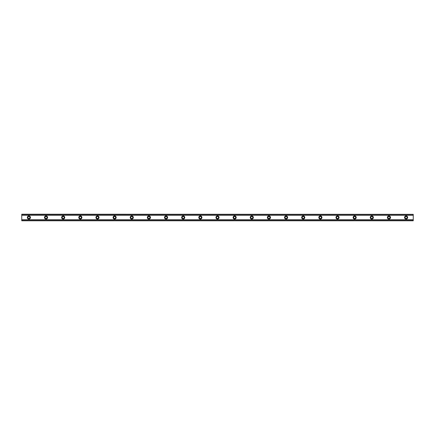 <?xml version="1.0" encoding="UTF-8"?>
<svg xmlns="http://www.w3.org/2000/svg" width="435" height="435" viewBox="0 0 435 435"><rect width="100%" height="100%" fill="white"/><g stroke="black" fill="none" stroke-linecap="round" stroke-linejoin="round"><path stroke-width="0.65" d="M28.895 218.5A1 1 0 0 1 27.894 217.5A1 1 0 0 1 28.895 216.499A1 1 0 0 1 29.895 217.5A1 1 0 0 1 28.895 218.5M406.105 218.5A1 1 0 0 1 405.105 217.5A1 1 0 0 1 406.105 216.499A1 1 0 0 1 407.106 217.5A1 1 0 0 1 406.105 218.5M388.961 218.5A1 1 0 0 1 387.96 217.5A1 1 0 0 1 388.961 216.499A1 1 0 0 1 389.961 217.5A1 1 0 0 1 388.961 218.5M371.816 218.5A1 1 0 0 1 370.816 217.5A1 1 0 0 1 371.816 216.499A1 1 0 0 1 372.817 217.5A1 1 0 0 1 371.816 218.5M354.666 218.5A1 1 0 0 1 353.666 217.5A1 1 0 0 1 354.666 216.499A1 1 0 0 1 355.667 217.5A1 1 0 0 1 354.666 218.5M337.522 218.5A1 1 0 0 1 336.521 217.5A1 1 0 0 1 337.522 216.499A1 1 0 0 1 338.522 217.5A1 1 0 0 1 337.522 218.5M320.377 218.5A1 1 0 0 1 319.377 217.5A1 1 0 0 1 320.377 216.499A1 1 0 0 1 321.378 217.5A1 1 0 0 1 320.377 218.5M303.228 218.5A1 1 0 0 1 302.227 217.5A1 1 0 0 1 303.228 216.499A1 1 0 0 1 304.228 217.5A1 1 0 0 1 303.228 218.5M286.083 218.5A1 1 0 0 1 285.083 217.5A1 1 0 0 1 286.083 216.499A1 1 0 0 1 287.084 217.5A1 1 0 0 1 286.083 218.5M268.939 218.5A1 1 0 0 1 267.938 217.5A1 1 0 0 1 268.939 216.499A1 1 0 0 1 269.939 217.5A1 1 0 0 1 268.939 218.5M251.794 218.5A1 1 0 0 1 250.794 217.5A1 1 0 0 1 251.794 216.499A1 1 0 0 1 252.795 217.5A1 1 0 0 1 251.794 218.5M234.644 218.5A1 1 0 0 1 233.644 217.5A1 1 0 0 1 234.644 216.499A1 1 0 0 1 235.645 217.5A1 1 0 0 1 234.644 218.5M217.5 218.5A1 1 0 0 1 216.499 217.5A1 1 0 0 1 217.5 216.499A1 1 0 0 1 218.5 217.5A1 1 0 0 1 217.5 218.5M200.356 218.5A1 1 0 0 1 199.355 217.5A1 1 0 0 1 200.356 216.499A1 1 0 0 1 201.356 217.5A1 1 0 0 1 200.356 218.5M183.206 218.5A1 1 0 0 1 182.205 217.5A1 1 0 0 1 183.206 216.499A1 1 0 0 1 184.206 217.5A1 1 0 0 1 183.206 218.5M166.061 218.5A1 1 0 0 1 165.061 217.5A1 1 0 0 1 166.061 216.499A1 1 0 0 1 167.062 217.5A1 1 0 0 1 166.061 218.5M148.917 218.5A1 1 0 0 1 147.916 217.5A1 1 0 0 1 148.917 216.499A1 1 0 0 1 149.917 217.5A1 1 0 0 1 148.917 218.5M131.772 218.5A1 1 0 0 1 130.772 217.5A1 1 0 0 1 131.772 216.499A1 1 0 0 1 132.773 217.5A1 1 0 0 1 131.772 218.5M114.623 218.5A1 1 0 0 1 113.622 217.5A1 1 0 0 1 114.623 216.499A1 1 0 0 1 115.623 217.5A1 1 0 0 1 114.623 218.5M97.478 218.5A1 1 0 0 1 96.478 217.5A1 1 0 0 1 97.478 216.499A1 1 0 0 1 98.479 217.5A1 1 0 0 1 97.478 218.5M80.334 218.5A1 1 0 0 1 79.333 217.5A1 1 0 0 1 80.334 216.499A1 1 0 0 1 81.334 217.5A1 1 0 0 1 80.334 218.5M63.184 218.5A1 1 0 0 1 62.183 217.5A1 1 0 0 1 63.184 216.499A1 1 0 0 1 64.184 217.5A1 1 0 0 1 63.184 218.5M46.039 218.5A1 1 0 0 1 45.039 217.5A1 1 0 0 1 46.039 216.499A1 1 0 0 1 47.04 217.5A1 1 0 0 1 46.039 218.5M28.895 215.929A1.571 1.571 0 0 0 27.323 217.5A1.571 1.571 0 0 0 28.895 219.071A1.571 1.571 0 0 0 30.466 217.5A1.571 1.571 0 0 0 28.895 215.929M406.105 215.929A1.571 1.571 0 0 0 404.534 217.5A1.571 1.571 0 0 0 406.105 219.071A1.571 1.571 0 0 0 407.677 217.5A1.571 1.571 0 0 0 406.105 215.929M388.961 215.929A1.571 1.571 0 0 0 387.389 217.5A1.571 1.571 0 0 0 388.961 219.071A1.571 1.571 0 0 0 390.532 217.5A1.571 1.571 0 0 0 388.961 215.929M371.816 215.929A1.571 1.571 0 0 0 370.245 217.5A1.571 1.571 0 0 0 371.816 219.071A1.571 1.571 0 0 0 373.388 217.5A1.571 1.571 0 0 0 371.816 215.929M354.666 215.929A1.571 1.571 0 0 0 353.095 217.5A1.571 1.571 0 0 0 354.666 219.071A1.571 1.571 0 0 0 356.238 217.5A1.571 1.571 0 0 0 354.666 215.929M337.522 215.929A1.571 1.571 0 0 0 335.95 217.5A1.571 1.571 0 0 0 337.522 219.071A1.571 1.571 0 0 0 339.093 217.5A1.571 1.571 0 0 0 337.522 215.929M320.377 215.929A1.571 1.571 0 0 0 318.806 217.5A1.571 1.571 0 0 0 320.377 219.071A1.571 1.571 0 0 0 321.949 217.5A1.571 1.571 0 0 0 320.377 215.929M303.228 215.929A1.571 1.571 0 0 0 301.656 217.5A1.571 1.571 0 0 0 303.228 219.071A1.571 1.571 0 0 0 304.799 217.5A1.571 1.571 0 0 0 303.228 215.929M286.083 215.929A1.571 1.571 0 0 0 284.512 217.5A1.571 1.571 0 0 0 286.083 219.071A1.571 1.571 0 0 0 287.655 217.5A1.571 1.571 0 0 0 286.083 215.929M268.939 215.929A1.571 1.571 0 0 0 267.367 217.5A1.571 1.571 0 0 0 268.939 219.071A1.571 1.571 0 0 0 270.51 217.5A1.571 1.571 0 0 0 268.939 215.929M251.794 215.929A1.571 1.571 0 0 0 250.223 217.5A1.571 1.571 0 0 0 251.794 219.071A1.571 1.571 0 0 0 253.366 217.5A1.571 1.571 0 0 0 251.794 215.929M234.644 215.929A1.571 1.571 0 0 0 233.073 217.5A1.571 1.571 0 0 0 234.644 219.071A1.571 1.571 0 0 0 236.216 217.5A1.571 1.571 0 0 0 234.644 215.929M217.5 215.929A1.571 1.571 0 0 0 215.929 217.5A1.571 1.571 0 0 0 217.5 219.071A1.571 1.571 0 0 0 219.071 217.5A1.571 1.571 0 0 0 217.5 215.929M200.356 215.929A1.571 1.571 0 0 0 198.784 217.5A1.571 1.571 0 0 0 200.356 219.071A1.571 1.571 0 0 0 201.927 217.5A1.571 1.571 0 0 0 200.356 215.929M183.206 215.929A1.571 1.571 0 0 0 181.634 217.5A1.571 1.571 0 0 0 183.206 219.071A1.571 1.571 0 0 0 184.777 217.5A1.571 1.571 0 0 0 183.206 215.929M166.061 215.929A1.571 1.571 0 0 0 164.49 217.5A1.571 1.571 0 0 0 166.061 219.071A1.571 1.571 0 0 0 167.633 217.5A1.571 1.571 0 0 0 166.061 215.929M148.917 215.929A1.571 1.571 0 0 0 147.345 217.5A1.571 1.571 0 0 0 148.917 219.071A1.571 1.571 0 0 0 150.488 217.5A1.571 1.571 0 0 0 148.917 215.929M131.772 215.929A1.571 1.571 0 0 0 130.201 217.5A1.571 1.571 0 0 0 131.772 219.071A1.571 1.571 0 0 0 133.344 217.5A1.571 1.571 0 0 0 131.772 215.929M114.623 215.929A1.571 1.571 0 0 0 113.051 217.5A1.571 1.571 0 0 0 114.623 219.071A1.571 1.571 0 0 0 116.194 217.5A1.571 1.571 0 0 0 114.623 215.929M97.478 215.929A1.571 1.571 0 0 0 95.907 217.5A1.571 1.571 0 0 0 97.478 219.071A1.571 1.571 0 0 0 99.049 217.5A1.571 1.571 0 0 0 97.478 215.929M80.334 215.929A1.571 1.571 0 0 0 78.762 217.5A1.571 1.571 0 0 0 80.334 219.071A1.571 1.571 0 0 0 81.905 217.5A1.571 1.571 0 0 0 80.334 215.929M63.184 215.929A1.571 1.571 0 0 0 61.612 217.5A1.571 1.571 0 0 0 63.184 219.071A1.571 1.571 0 0 0 64.755 217.5A1.571 1.571 0 0 0 63.184 215.929M46.039 215.929A1.571 1.571 0 0 0 44.468 217.5A1.571 1.571 0 0 0 46.039 219.071A1.571 1.571 0 0 0 47.611 217.5A1.571 1.571 0 0 0 46.039 215.929M21.75 220.784L21.75 219.708L413.25 219.708L413.25 220.784L21.75 220.784M21.75 214.335L413.25 214.335L21.75 214.216L21.75 219.708M413.25 214.335L413.25 219.708M413.25 220.496L21.75 220.496M21.75 215.292L413.25 215.292M21.75 214.504L413.25 214.504M21.75 220.665L413.25 220.665"/></g></svg>
